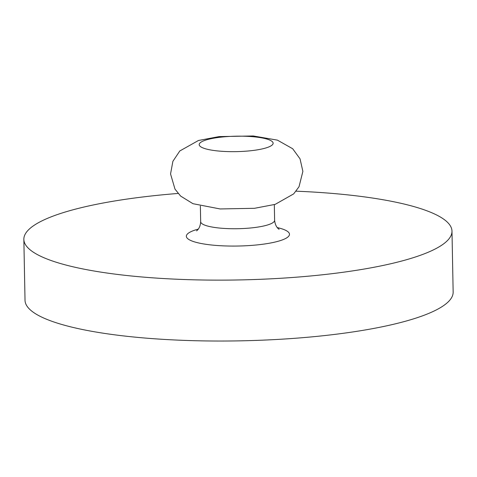 <?xml version="1.0" encoding="UTF-8"?>
<svg xmlns="http://www.w3.org/2000/svg" width="477" height="477" viewBox="0 0 477 477"><rect width="100%" height="100%" fill="white"/><g stroke="black" fill="none" stroke-linecap="round" stroke-linejoin="round"><path stroke-width="0.72" d="M178.112 193.447A214.107 44.689 -1.1 0 0 23.85 239.376L25.019 300.277A214.107 44.689 -1.1 0 0 48.028 319.834A214.107 44.689 -1.1 0 0 289.128 338.706A214.107 44.689 -1.1 0 0 453.15 292.055L451.981 231.154A214.107 44.689 -1.1 0 0 296.074 191.182M23.85 239.376A214.107 44.689 -1.1 0 0 46.859 258.933A214.107 44.689 -1.1 0 0 287.959 277.805A214.107 44.689 -1.1 0 0 451.981 231.154M198.313 229.097A51.582 10.768 -1.1 0 0 191.885 240.968A51.582 10.768 -1.1 0 0 266.416 243.717A51.582 10.768 -1.1 0 0 277.25 227.577M196.613 230.761C195.814 231.327 200.239 229.276 200.668 221.698A36.979 7.721 -1.1 0 0 204.639 225.078A36.979 7.721 -1.1 0 0 246.287 228.34A36.979 7.721 -1.1 0 0 274.615 220.279C275.336 227.839 279.838 229.711 279.015 229.181M203.16 148.001A36.979 7.721 -1.1 0 0 267.102 147.572A36.979 7.721 -1.1 0 0 238.22 136.166A36.979 7.721 -1.1 0 0 203.16 148.001M274.615 220.279L274.317 204.621M200.668 221.698L200.364 206.04M192.988 203.703L180.64 196.089L174.993 189.13L170.551 173.944L172.889 161.315L179.799 150.97L198.432 140.5L219.11 136.595L253.281 135.969L277.435 140.137L292.705 148.758L300.045 158.853L302.877 171.38L299.031 186.722L293.683 193.883L275.187 204.359L254.533 208.3L220.118 208.95L192.988 203.703"/></g></svg>
